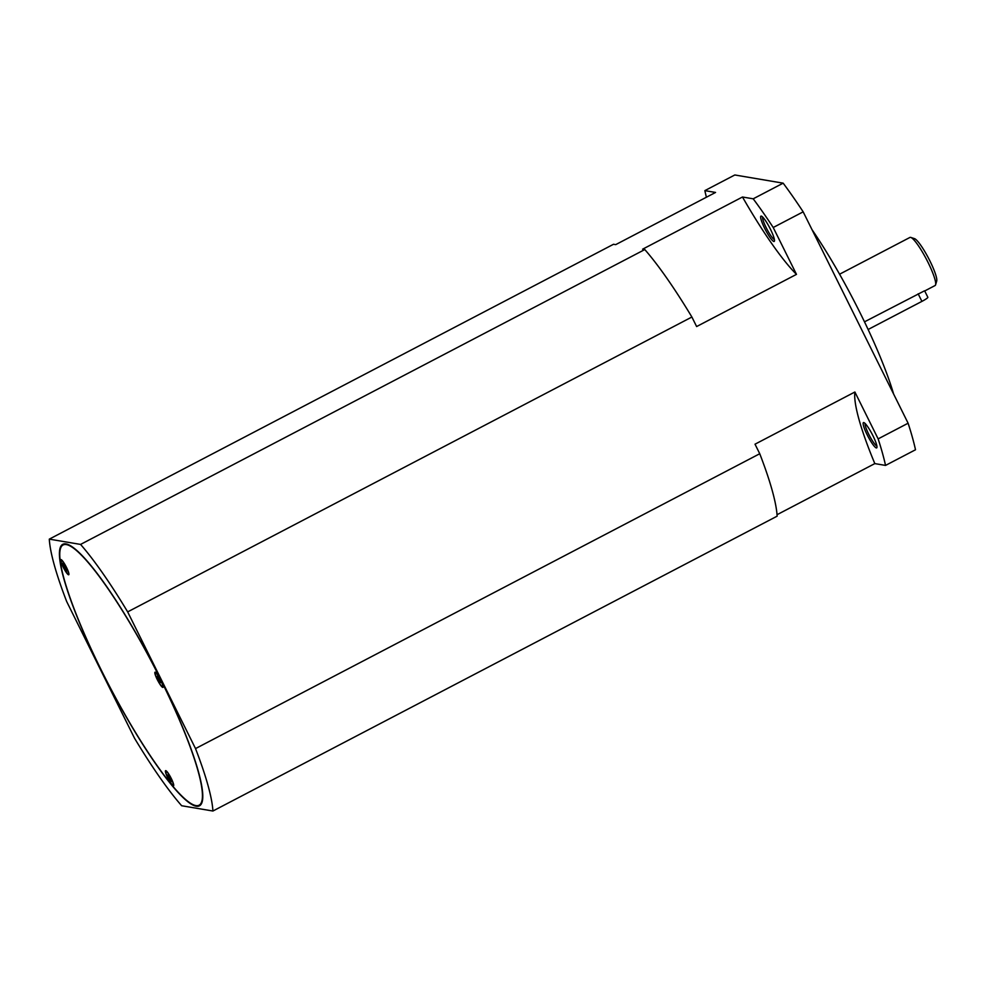 <?xml version="1.0" encoding="UTF-8"?>
<svg xmlns="http://www.w3.org/2000/svg" width="986" height="986" viewBox="0 0 986 986"><rect width="100%" height="100%" fill="white"/><g stroke="black" fill="none" stroke-linecap="round" stroke-linejoin="round"><path stroke-width="1.48" d="M893.624 394.043A135.674 22.456 -117.6 0 0 812.045 229.701M864.488 321.843L924.511 290.821M839.579 274.207L909.955 237.429A27.14 4.486 62.4 0 1 910.546 237.367A27.14 4.486 62.4 0 1 910.793 237.429A27.14 4.486 62.4 0 1 926.507 259.404A27.14 4.486 62.4 0 1 935.578 284.843A27.14 4.486 62.4 0 1 935.085 285.533L924.498 291.067M935.578 284.843L936.7 281.084A24.28 4.018 -117.6 0 0 928.578 258.32A24.28 4.018 -117.6 0 0 914.527 238.649L910.793 237.429M774.404 239.536A12.855 2.132 62.4 0 1 766.923 229.122A12.855 2.132 62.4 0 1 762.634 217.031M761.254 216.094A14.285 2.366 -117.6 0 0 764.655 228.296A14.285 2.366 -117.6 0 0 773.862 241.484A14.285 2.366 -117.6 0 0 774.429 241.077A14.285 2.366 -117.6 0 0 769.659 227.692A14.285 2.366 -117.6 0 0 761.389 216.119A14.285 2.366 -117.6 0 0 761.254 216.094M876.899 446.005A12.855 2.132 62.4 0 1 868.691 434.16A12.855 2.132 62.4 0 1 865.129 423.499M872.955 435.75A14.285 2.366 -117.6 0 0 863.884 422.6A14.285 2.366 -117.6 0 0 867.15 434.764A14.285 2.366 -117.6 0 0 876.924 447.545A14.285 2.366 -117.6 0 0 872.955 435.75M157.242 679.502A8.566 1.417 62.4 0 1 155.012 672.205A8.566 1.417 62.4 0 1 160.718 680.093A8.566 1.417 62.4 0 1 162.949 687.39A8.566 1.417 62.4 0 1 157.242 679.502M68.921 573.914A8.566 1.417 62.4 0 1 68.737 574.764A8.566 1.417 62.4 0 1 64.324 569.316A8.566 1.417 62.4 0 1 60.627 560.43A8.566 1.417 62.4 0 1 60.799 559.58A8.566 1.417 62.4 0 1 65.224 565.027A8.566 1.417 62.4 0 1 68.921 573.914M167.152 771.816A8.566 1.417 62.4 0 1 172.02 780.062A8.566 1.417 62.4 0 1 173.536 785.854A8.566 1.417 62.4 0 1 171.971 784.72A8.566 1.417 62.4 0 1 167.102 776.463A8.566 1.417 62.4 0 1 165.586 770.67A8.566 1.417 62.4 0 1 167.152 771.816M66.321 544.568A146.815 24.305 -117.6 0 0 63.104 544.962A146.815 24.305 -117.6 0 0 105.354 678.183A146.815 24.305 -117.6 0 0 195.894 805.587A146.815 24.305 -117.6 0 0 199.11 805.192A146.815 24.305 -117.6 0 0 156.848 671.971A146.815 24.305 -117.6 0 0 66.321 544.568M66 543.939A147.53 24.428 62.4 0 1 156.971 671.959A147.53 24.428 62.4 0 1 199.431 805.833A147.53 24.428 62.4 0 1 196.202 806.215A147.53 24.428 62.4 0 1 105.231 678.195A147.53 24.428 62.4 0 1 62.771 544.321A147.53 24.428 62.4 0 1 66 543.939M169.21 775.008A7.851 1.306 62.4 0 1 173.203 785.226A7.851 1.306 62.4 0 1 169.912 781.528A7.851 1.306 62.4 0 1 165.919 771.298A7.851 1.306 62.4 0 1 169.21 775.008M155.862 676.076A7.851 1.306 62.4 0 1 155.344 672.834A7.851 1.306 62.4 0 1 158.389 676.162A7.851 1.306 62.4 0 1 162.098 683.52A7.851 1.306 62.4 0 1 162.616 686.761A7.851 1.306 62.4 0 1 159.572 683.434A7.851 1.306 62.4 0 1 155.862 676.076M68.244 574.16A7.851 1.306 62.4 0 1 63.4 567.332A7.851 1.306 62.4 0 1 61.132 560.208A7.851 1.306 62.4 0 1 61.305 560.184A7.851 1.306 62.4 0 1 66.148 567.012A7.851 1.306 62.4 0 1 68.416 574.135A7.851 1.306 62.4 0 1 68.244 574.16M64.669 566.556L65.027 567.295L64.164 567.665L63.523 566.371L64.3 566.494L62.907 563.129L65.384 566.679L66.789 570.956M65.027 567.295L65.779 567.566M65.692 567.406L64.164 567.665M66.641 571.214L64.953 567.788M157.834 678.109L156.959 677.074L158.487 678.898L157.415 676.014L160.595 681.412L161.001 682.509L159.473 680.685L160.188 682.595M159.978 682.891L157.366 678.171M167.694 774.984L169.173 777.387L169 775.797L169.715 776.943L171.737 781.565L170.184 779.014M169.789 777.707L167.386 774.971M169.949 779.137L170.122 780.739L169.407 779.593L170.171 779.026M169.407 779.593L169.247 777.991M868.124 329.497L921.91 301.383A8.566 1.048 -26.4 0 0 927.838 297.279L924.708 290.956M706.407 197.237A191.37 31.675 62.4 0 1 704.854 190.631L734.804 174.978L783.155 183.162L753.193 198.815A191.37 31.675 62.4 0 1 773.221 227.495L796.478 274.367A142.822 23.639 62.4 0 1 742.483 197.003L753.193 198.815M773.221 227.495L803.171 211.842A191.37 31.675 -117.6 0 0 783.155 183.162M803.171 211.842L908.106 423.216L878.144 438.881A191.37 31.675 62.4 0 1 885.539 465.417L874.816 463.605A142.822 23.639 62.4 0 1 854.887 392.009L878.144 438.881M885.539 465.417L915.501 449.764A191.37 31.675 -117.6 0 0 908.106 423.216M704.854 190.631L715.565 192.443L615.708 244.639L613.526 244.269L49.3 539.132L80.569 544.42L644.795 249.557L642.613 249.187L742.483 197.003M874.816 463.605L777.042 514.704M796.478 274.367L696.621 326.551L691.889 317.024L127.662 611.887L195.524 748.596L759.75 453.733A168.52 27.904 -117.6 0 1 777.141 516.159L212.914 811.022L181.646 805.735A168.52 27.904 62.4 0 1 134.552 738.267L66.691 601.559A168.52 27.904 62.4 0 1 49.3 539.132M759.75 453.733L755.017 444.193L854.887 392.009M195.524 748.596A168.52 27.904 62.4 0 1 212.914 811.022M691.889 317.024A168.52 27.904 -117.6 0 0 644.795 249.557M80.569 544.42A168.52 27.904 62.4 0 1 127.662 611.887M921.91 301.383L918.151 293.803M63.104 544.962L65.236 543.841M199.11 805.192L201.23 804.083"/></g></svg>
